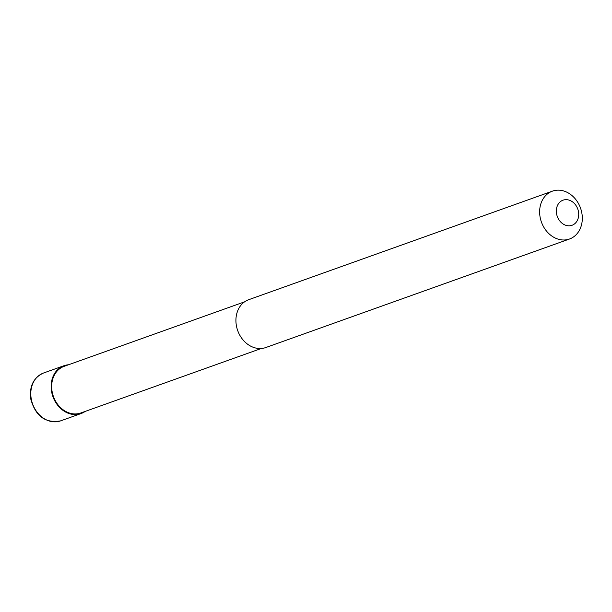 <?xml version="1.0" encoding="UTF-8"?>
<svg xmlns="http://www.w3.org/2000/svg" width="612" height="612" viewBox="0 0 612 612"><rect width="100%" height="100%" fill="white"/><g stroke="black" fill="none" stroke-linecap="round" stroke-linejoin="round"><path stroke-width="0.92" d="M85.152 411.425A25.406 20.762 -109.7 0 1 81.021 413.574A25.406 20.762 -109.7 0 1 76.148 414.553A25.406 20.762 -109.7 0 1 52.043 393.738A25.406 20.762 -109.7 0 1 63.923 365.731A25.406 20.762 -109.7 0 1 68.483 364.775M261.248 348.496L80.807 412.978A24.771 20.242 -109.7 0 1 76.056 413.926A24.771 20.242 -109.7 0 1 52.556 393.638A24.771 20.242 -109.7 0 1 64.138 366.328L244.57 301.846M557.295 190.179A25.406 20.762 -109.7 0 1 581.4 210.995A25.406 20.762 -109.7 0 1 569.52 239.001A25.406 20.762 -109.7 0 1 564.647 239.973A25.406 20.762 -109.7 0 1 540.541 219.157A25.406 20.762 -109.7 0 1 552.422 191.151A25.406 20.762 -109.7 0 1 557.295 190.179M569.52 239.001L265.799 347.54A25.406 20.762 -109.7 0 1 260.926 348.511A25.406 20.762 -109.7 0 1 236.829 327.703A25.406 20.762 -109.7 0 1 248.702 299.696L552.422 191.151M565.595 199.665A13.334 10.901 -109.7 0 1 578.554 212.15A13.334 10.901 -109.7 0 1 569.451 225.805A13.334 10.901 -109.7 0 1 556.492 213.32A13.334 10.901 -109.7 0 1 565.595 199.665M31.113 398.045A25.406 20.762 -109.7 0 1 43.582 372.999C33.721 377.451 29.399 385.904 30.6 398.366C35.267 416.076 45.296 423.565 60.68 420.849A25.406 20.762 -109.7 0 1 55.807 421.821A25.406 20.762 -109.7 0 1 31.113 398.045M81.021 413.574L60.68 420.849M63.923 365.731L43.582 372.999"/></g></svg>
